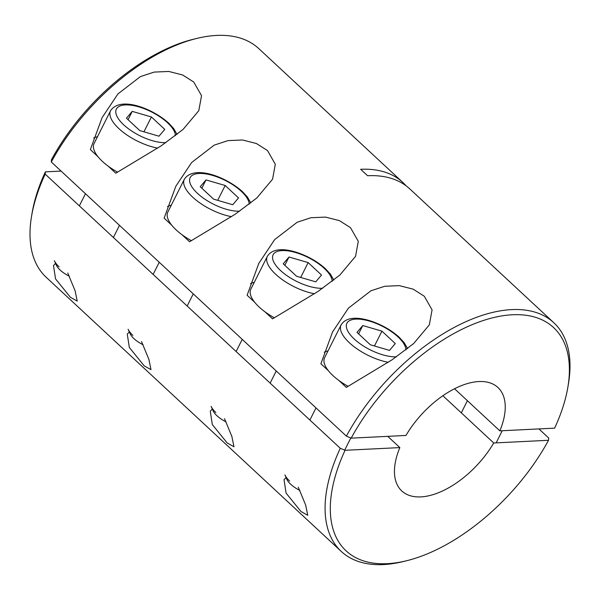 <?xml version="1.0" encoding="UTF-8"?>
<svg xmlns="http://www.w3.org/2000/svg" width="600" height="600" viewBox="0 0 600 600"><rect width="100%" height="100%" fill="white"/><g stroke="black" fill="none" stroke-linecap="round" stroke-linejoin="round"><path stroke-width="0.9" d="M97.935 156.63L90.36 149.587L102.052 117.72L117.907 93.945L140.422 76.59L154.17 72.09L168.765 71.453L182.61 74.963L193.74 82.035L201.532 95.67L198.803 110.67L183.075 129.42L161.325 145.748L115.778 173.205L108.195 166.163M254.7 302.28L247.118 295.237L258.817 263.37L274.673 239.595L297.188 222.24L310.935 217.733L325.53 217.103L339.375 220.612L350.498 227.678L358.298 241.32L355.567 256.312L339.84 275.062L318.09 291.397L272.535 318.855L264.96 311.812M328.47 370.815L320.888 363.772L332.587 331.905L348.442 308.13L370.957 290.775L384.705 286.275L399.3 285.638L413.145 289.147L424.275 296.22L432.067 309.855L429.338 324.855L413.61 343.605L391.86 359.933L346.312 387.39L338.73 380.347M171.705 225.173L164.13 218.13L175.822 186.262L191.678 162.488L214.192 145.132L227.94 140.625L242.542 139.995L256.388 143.505L267.51 150.57L275.303 164.212L272.572 179.205L256.845 197.955L235.095 214.29L189.547 241.748L181.965 234.705M196.815 38.422A156.12 83.1 132.9 0 0 51.293 161.977L51.472 159.712A152.4 81.12 -47.1 0 1 193.447 39.248L196.815 38.422A156.12 83.1 132.9 0 1 258.72 48.547L402.803 182.415A156.12 83.1 -47.1 0 1 406.088 185.812M402.803 182.415A156.12 83.1 -47.1 0 0 360.66 169.297L367.582 175.725A156.12 83.1 -47.1 0 1 409.717 188.843L553.8 322.71A156.12 83.1 -47.1 0 1 568.447 383.707L567.877 387.12A152.4 81.12 132.9 0 0 494.168 317.438A152.4 81.12 132.9 0 0 351.173 438.15L405.96 435.457A70.627 37.59 132.9 0 1 497.918 387.48A70.627 37.59 132.9 0 1 499.838 430.845L554.632 428.145A152.4 81.12 132.9 0 0 567.877 387.12M51.293 161.977L346.38 436.132A156.12 83.1 -47.1 0 1 553.8 322.71M454.53 388.748L499.838 430.845M351.173 438.15L346.38 436.132M167.475 206.565A41.633 16.883 -153.3 0 1 171.262 205.252M324.24 352.215A41.633 16.883 -153.3 0 1 328.028 350.903M250.47 283.673A41.633 16.883 -153.3 0 1 254.257 282.36M93.705 138.023A41.633 16.883 -153.3 0 1 97.493 136.718M129.322 331.942L127.275 334.072L129.322 347.452L144.21 365.865L150.99 369.653L148.89 359.37L141.517 341.565M212.31 409.05L210.27 411.18L212.31 424.56L227.197 442.972L233.985 446.76L231.877 436.478L224.513 418.673M286.087 477.585L284.04 479.715L286.08 493.095L300.968 511.507L307.755 515.295L305.647 505.013L298.282 487.207M55.552 263.4L53.505 265.53L55.552 278.91L70.433 297.322L77.22 301.11L75.12 290.827L67.748 273.022M442.875 395.73L493.732 442.98L548.528 440.287L548.707 438.022L538.905 428.918M345.06 450.293A152.4 81.12 132.9 0 0 406.553 560.752L403.185 561.577A156.12 83.1 -47.1 0 1 341.28 551.452A156.12 83.1 -47.1 0 1 340.267 448.275L345.06 450.293L399.855 447.6A70.627 37.59 132.9 0 0 401.775 490.957A70.627 37.59 132.9 0 0 493.732 442.98M399.855 447.6L387.75 436.35M340.267 448.275L45.188 174.12A156.12 83.1 132.9 0 0 31.553 216.292A156.12 83.1 132.9 0 0 46.2 277.29L341.28 551.452M61.095 171.083L45.367 171.855L45.188 174.12M31.553 216.292L32.123 212.88A152.4 81.12 -47.1 0 1 45.367 171.855M406.553 560.752A152.4 81.12 132.9 0 0 548.528 440.287M289.642 481.035A22.305 9.045 26.7 0 1 284.895 474.908L286.83 479.272A18.18 7.373 26.7 0 0 290.707 484.268A18.18 7.373 26.7 0 0 299.903 490.433M388.268 362.303A37.17 15.075 -153.3 0 1 349.462 342.832A37.17 15.075 -153.3 0 1 341.1 324.907L324.615 357.69A37.17 15.075 26.7 0 0 332.978 375.615A37.17 15.075 26.7 0 0 348.173 386.347M362.775 325.553L381.93 331.147L395.295 343.56L389.505 350.385L370.35 344.79L356.985 332.37L362.775 325.553L358.597 333.87M374.46 345.99L381.93 331.147M215.873 412.5A22.305 9.045 26.7 0 1 211.118 406.365L213.06 410.73A18.18 7.373 26.7 0 0 216.938 415.725A18.18 7.373 26.7 0 0 226.132 421.897M314.498 293.767A37.17 15.075 -153.3 0 1 275.692 274.29A37.17 15.075 -153.3 0 1 267.33 256.373L250.837 289.155A37.17 15.075 26.7 0 0 259.207 307.072A37.17 15.075 26.7 0 0 274.403 317.812M289.005 257.01L308.16 262.605L321.517 275.025L315.735 281.843L296.58 276.248L283.215 263.835L289.005 257.01L284.82 265.327M300.69 277.447L308.16 262.605M59.115 266.85A22.305 9.045 26.7 0 1 54.36 260.722L56.295 265.087A18.18 7.373 26.7 0 0 60.172 270.082A18.18 7.373 26.7 0 0 69.375 276.248M157.733 148.118A37.17 15.075 -153.3 0 1 118.927 128.648A37.17 15.075 -153.3 0 1 110.565 110.722L94.08 143.505A37.17 15.075 26.7 0 0 102.442 161.43A37.17 15.075 26.7 0 0 117.637 172.163M158.97 136.2L139.815 130.605L126.45 118.185L132.24 111.368L151.395 116.962L164.76 129.375L158.97 136.2M128.062 119.677L132.24 111.368M143.933 131.805L151.395 116.962M132.885 335.392A22.305 9.045 26.7 0 1 128.13 329.257L130.072 333.623A18.18 7.373 26.7 0 0 133.942 338.625A18.18 7.373 26.7 0 0 143.145 344.79M231.502 216.66A37.17 15.075 -153.3 0 1 192.705 197.183A37.17 15.075 -153.3 0 1 184.335 179.265L167.85 212.048A37.17 15.075 26.7 0 0 176.212 229.965A37.17 15.075 26.7 0 0 191.407 240.705M232.74 204.735L213.585 199.14L200.228 186.727L206.01 179.903L225.165 185.498L238.53 197.917L232.74 204.735M201.833 188.22L206.01 179.903M217.702 200.34L225.165 185.498M405.96 349.882A32.707 13.26 26.7 0 0 398.002 336.892A32.707 13.26 26.7 0 0 355.853 319.118A32.707 13.26 26.7 0 0 354.278 339.045A32.707 13.26 26.7 0 0 396.45 356.812M332.19 281.34A32.707 13.26 26.7 0 0 324.233 268.35A32.707 13.26 26.7 0 0 282.082 250.583A32.707 13.26 26.7 0 0 280.507 270.502A32.707 13.26 26.7 0 0 322.673 288.278M175.425 135.697A32.707 13.26 26.7 0 0 167.468 122.708A32.707 13.26 26.7 0 0 125.317 104.933A32.707 13.26 26.7 0 0 123.743 124.86A32.707 13.26 26.7 0 0 165.915 142.627M249.202 204.233A32.707 13.26 26.7 0 0 241.237 191.243A32.707 13.26 26.7 0 0 199.087 173.475A32.707 13.26 26.7 0 0 197.513 193.395A32.707 13.26 26.7 0 0 239.685 211.17M461.303 412.853L467.408 400.71M496.132 442.868L502.237 430.725M341.1 324.907C346.853 315.45 361.485 317.663 372.847 321.743C383.13 325.493 391.92 330.668 399.202 337.267L404.153 342.653L407.588 348.608M309.892 420.053L315.998 407.91M344.685 450.135L350.798 437.993M267.33 256.373C273.082 246.907 287.715 249.12 299.077 253.2C309.36 256.957 318.15 262.132 325.433 268.725L330.382 274.118L333.817 280.072M236.123 351.51L242.228 339.368M270.15 383.123L276.255 370.987M177.053 134.422L173.618 128.468L168.667 123.083C152.542 108.51 120.278 95.835 110.565 110.722M113.385 237.48L119.49 225.337M79.358 205.868L85.463 193.725M250.822 202.965L247.388 197.01L242.438 191.618C226.312 177.045 194.048 164.37 184.335 179.265M187.155 306.022L193.26 293.88M153.127 274.403L159.233 262.26"/></g></svg>
